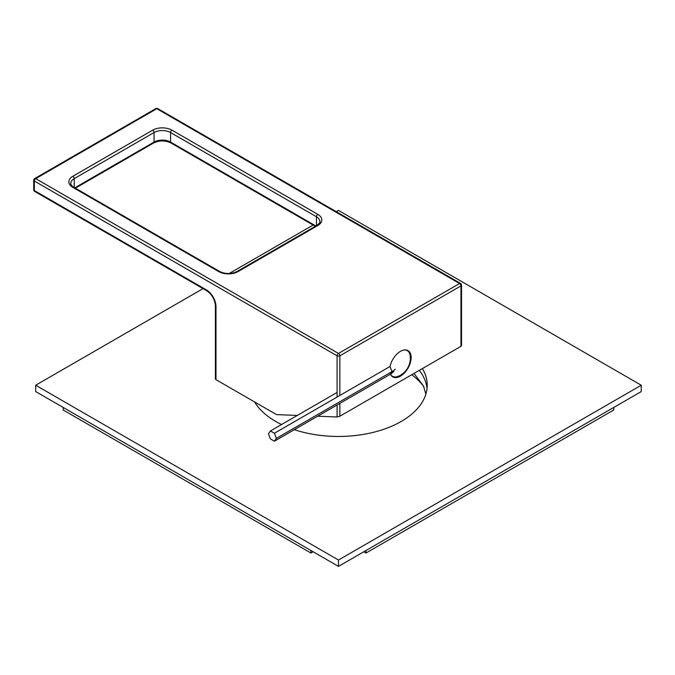 <?xml version="1.0" encoding="UTF-8"?>
<svg xmlns="http://www.w3.org/2000/svg" width="675" height="675" viewBox="0 0 675 675"><rect width="100%" height="100%" fill="white"/><g stroke="black" fill="none" stroke-linecap="round" stroke-linejoin="round"><path stroke-width="1.01" d="M215.983 379.662A1.949 1.122 180 0 1 215.418 378.869L215.418 305.767A1.949 1.122 180 0 0 215.983 306.56L215.983 379.662L276.539 414.619L297.321 415.429M460.561 283.424A1.949 1.122 120 0 0 459.582 283.517A1.949 1.122 -120 0 1 460.958 285.896A1.949 1.122 180 0 0 461.531 285.103A1.949 1.949 0 0 0 460.561 283.424L157.781 108.616A1.949 1.122 120 0 0 156.811 108.709L459.582 283.517L338.47 353.438L35.699 178.63L156.811 108.709A1.949 1.122 60 0 0 155.832 108.616L34.72 178.537A1.949 1.122 60 0 1 35.699 178.63A1.949 1.122 -60 0 0 34.324 181.018L34.324 190.553A1.949 1.122 120 0 0 34.72 191.438L206.752 290.765C211.975 294.418 214.861 299.422 215.418 305.767M460.958 345.465L460.958 346.317L339.846 416.239L337.095 416.981L317.655 416.222M460.958 346.317L460.958 285.896L339.846 355.826A1.949 1.122 -120 0 0 338.47 353.438A1.949 1.122 -60 0 0 337.095 355.826L337.095 397.052M390.462 374.178A15.179 8.767 120 0 0 392.816 376.92A15.179 8.767 120 0 0 404.511 372.853A15.179 8.767 120 0 0 411.142 357.573A15.179 8.767 120 0 0 407.995 350.62A15.179 8.767 120 0 0 390.049 366.483M392.158 376.464A15.179 8.767 120 0 0 393.938 376.827M407.278 350.274A15.179 8.767 -60 0 1 408.476 351.641M406.046 349.962A14.791 8.539 -60 0 1 406.426 350.165L407.253 350.637A14.791 8.539 -60 0 1 410.257 356.223A19.845 19.845 0 0 1 398.798 376.076A14.791 8.539 120 0 1 392.462 376.262L391.635 375.781A14.791 8.539 120 0 1 391.272 375.553M404.485 349.945A14.791 8.539 -60 0 1 407.253 350.637M390.479 374.212A14.791 8.539 120 0 0 392.462 376.262M270.43 430.954L274.396 433.249L276.387 438.37L274.396 441.197L270.43 438.902L268.439 433.78L270.43 430.954L337.095 392.462M274.396 433.249L390.007 366.508L391.989 371.621A21.187 12.234 0 0 0 395.28 369.174M274.396 441.197L390.007 374.448A18.377 10.614 0 0 0 393.787 371.275M276.387 438.37L391.989 371.621L390.007 374.448M203.032 288.613L35.699 385.223L35.699 391.576L338.47 566.384L641.25 391.576L641.25 385.223L338.47 210.414L336.293 211.68M419.276 370.381A88.754 51.241 180 0 1 427.056 388.403M422.407 368.575A88.754 51.241 180 0 1 427.224 385.223A88.754 51.241 180 0 1 294.342 429.68M281.551 424.533A88.754 51.241 180 0 1 275.712 421.453A88.754 51.241 180 0 1 254.576 401.946M35.699 385.223L338.47 560.031L641.25 385.223M313.132 225.045L229.154 273.527M338.47 566.384L338.47 560.031M423.748 386.564A92.644 53.485 0 0 0 411.733 374.735M363.8 551.77L366.002 553.036L613.727 410.012L613.727 407.472L366.002 550.496L366.002 553.036M310.947 553.036L310.947 550.496L63.222 407.472L63.222 410.012L310.947 553.036L313.149 551.77M238.005 271.595A13.627 7.864 180 0 1 218.742 271.595L72.858 187.372A13.627 7.864 180 0 1 72.858 176.251L152.677 130.165A13.627 7.864 180 0 1 171.948 130.165L317.832 214.388A13.627 7.864 180 0 1 317.832 225.509L238.005 271.595A1.949 1.122 -120 0 0 237.035 271.502C231.263 274.193 225.484 274.193 219.712 271.502L73.828 187.279C73.204 187.405 70.031 183.769 70.808 183.398A11.678 6.742 180 0 1 74.233 178.63L154.052 132.545A11.678 6.742 180 0 1 170.572 132.545L316.457 216.768A11.678 6.742 180 0 1 319.874 221.543C320.507 221.915 319.503 223.206 316.853 225.416L237.035 271.502M218.742 271.595A1.949 1.122 -60 0 1 219.712 271.502M317.832 225.509A1.949 1.122 -120 0 0 316.853 225.416M317.832 214.388A1.949 1.122 120 0 0 316.457 216.768L316.457 225.653M337.095 405L337.095 416.981M34.72 178.537A1.949 1.949 0 0 0 33.75 180.225A1.949 1.122 180 0 0 34.324 181.018L337.095 355.826A1.949 1.122 180 0 0 339.846 355.826L339.846 395.466M339.846 403.405L339.846 416.239M33.75 180.225L33.75 189.759A1.949 1.122 0 0 0 34.324 190.553L206.356 289.87A13.627 7.864 60 0 1 215.983 306.56M206.356 289.87A1.949 1.122 120 0 0 206.752 290.765M72.858 187.372A1.949 1.122 -60 0 1 73.828 187.279M72.858 176.251A1.949 1.122 60 0 1 74.233 178.63L74.233 187.507M152.677 130.165A1.949 1.122 60 0 1 154.052 132.545L154.052 142.079L74.798 187.836M171.948 130.165A1.949 1.122 120 0 0 170.572 132.545L170.572 142.079A11.678 6.742 0 0 0 154.052 142.079A1.949 1.122 -120 0 1 153.655 142.973L75.372 188.165M315.883 225.982L170.572 142.079A1.949 1.122 -60 0 0 170.969 142.973C165.198 140.282 159.427 140.282 153.655 142.973M461.531 285.103L461.531 345.735M315.309 226.311L170.969 142.973M33.75 189.759A1.949 1.949 0 0 0 34.72 191.438M157.781 108.616A1.949 1.949 0 0 0 155.832 108.616M425.866 394.149L423.571 386.176L414.003 373.427"/></g></svg>
